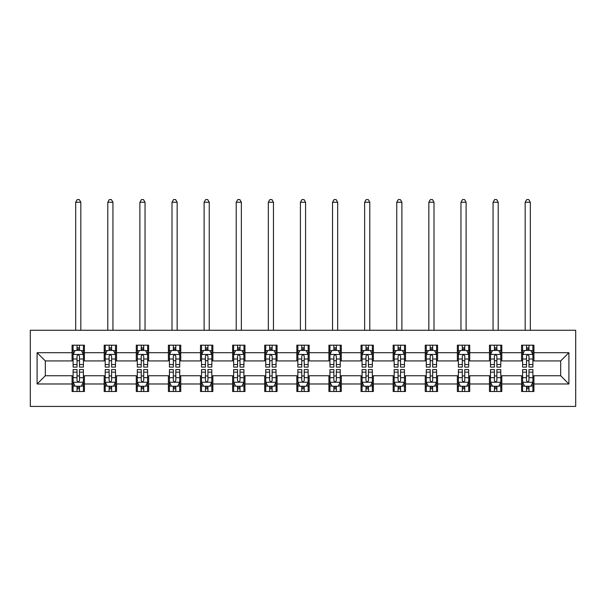 <?xml version="1.0" encoding="UTF-8"?>
<svg xmlns="http://www.w3.org/2000/svg" width="606" height="606" viewBox="0 0 606 606"><rect width="100%" height="100%" fill="white"/><g stroke="black" fill="none" stroke-linecap="round" stroke-linejoin="round"><path stroke-width="0.91" d="M30.3 406.421L575.7 406.421L575.7 330.27L30.3 330.27L30.3 406.421M533.924 352.707L533.924 345.193L521.569 345.193L521.569 352.707L501.813 352.707L501.813 345.193L489.466 345.193L489.466 352.707L469.711 352.707L469.711 345.193L457.356 345.193L457.356 352.707L437.6 352.707L437.6 345.193L425.253 345.193L425.253 352.707L405.497 352.707L405.497 345.193L393.142 345.193L393.142 352.707L373.387 352.707L373.387 345.193L361.04 345.193L361.04 352.707L341.284 352.707L341.284 345.193L328.929 345.193L328.929 352.707L309.174 352.707L309.174 345.193L296.826 345.193L296.826 352.707L277.071 352.707L277.071 345.193L264.716 345.193L264.716 352.707L244.96 352.707L244.96 345.193L232.613 345.193L232.613 352.707L212.857 352.707L212.857 345.193L200.503 345.193L200.503 352.707L180.747 352.707L180.747 345.193L168.4 345.193L168.4 352.707L148.644 352.707L148.644 345.193L136.289 345.193L136.289 352.707L116.534 352.707L116.534 345.193L104.187 345.193L104.187 352.707L84.431 352.707L84.431 345.193L72.076 345.193L72.076 352.707L37.095 352.707L37.095 383.984L45.321 375.758L72.076 375.758L72.076 391.499L84.431 391.499L84.431 375.758L104.187 375.758L104.187 391.499L116.534 391.499L116.534 375.758L136.289 375.758L136.289 391.499L148.644 391.499L148.644 375.758L168.4 375.758L168.4 391.499L180.747 391.499L180.747 375.758L200.503 375.758L200.503 391.499L212.857 391.499L212.857 375.758L232.613 375.758L232.613 391.499L244.96 391.499L244.96 375.758L264.716 375.758L264.716 391.499L277.071 391.499L277.071 375.758L296.826 375.758L296.826 391.499L309.174 391.499L309.174 375.758L328.929 375.758L328.929 391.499L341.284 391.499L341.284 375.758L361.04 375.758L361.04 391.499L373.387 391.499L373.387 375.758L393.142 375.758L393.142 391.499L405.497 391.499L405.497 375.758L425.253 375.758L425.253 391.499L437.6 391.499L437.6 375.758L457.356 375.758L457.356 391.499L469.711 391.499L469.711 375.758L489.466 375.758L489.466 391.499L501.813 391.499L501.813 375.758L521.569 375.758L521.569 391.499L533.924 391.499L533.924 375.758L560.679 375.758L560.679 360.934L533.924 360.934L533.924 352.707L568.905 352.707L568.905 383.984L533.924 383.984M521.569 383.984L501.813 383.984M489.466 383.984L469.711 383.984M457.356 383.984L437.6 383.984M425.253 383.984L405.497 383.984M393.142 383.984L373.387 383.984M361.04 383.984L341.284 383.984M328.929 383.984L309.174 383.984M296.826 383.984L277.071 383.984M264.716 383.984L244.96 383.984M232.613 383.984L212.857 383.984M200.503 383.984L180.747 383.984M168.4 383.984L148.644 383.984M136.289 383.984L116.534 383.984M104.187 383.984L84.431 383.984M72.076 383.984L37.095 383.984M521.569 352.707L521.569 360.934L501.813 360.934L501.813 352.707M489.466 352.707L489.466 360.934L469.711 360.934L469.711 352.707M457.356 352.707L457.356 360.934L437.6 360.934L437.6 352.707M425.253 352.707L425.253 360.934L405.497 360.934L405.497 352.707M393.142 352.707L393.142 360.934L373.387 360.934L373.387 352.707M361.04 352.707L361.04 360.934L341.284 360.934L341.284 352.707M328.929 352.707L328.929 360.934L309.174 360.934L309.174 352.707M296.826 352.707L296.826 360.934L277.071 360.934L277.071 352.707M264.716 352.707L264.716 360.934L244.96 360.934L244.96 352.707M232.613 352.707L232.613 360.934L212.857 360.934L212.857 352.707M200.503 352.707L200.503 360.934L180.747 360.934L180.747 352.707M168.4 352.707L168.4 360.934L148.644 360.934L148.644 352.707M136.289 352.707L136.289 360.934L116.534 360.934L116.534 352.707M104.187 352.707L104.187 360.934L84.431 360.934L84.431 352.707M72.076 352.707L72.076 360.934L45.321 360.934L37.095 352.707M45.321 360.934L45.321 375.758M568.905 383.984L560.679 375.758M560.679 360.934L568.905 352.707M72.076 350.336L73.106 350.336M77.023 350.336L79.492 350.336M83.401 350.336L84.431 350.336M72.076 360.729L73.106 360.729M77.023 360.729L79.492 360.729M83.401 360.729L84.431 360.729M72.076 375.962L73.106 375.962M77.023 375.962L79.492 375.962M83.401 375.962L84.431 375.962M72.076 386.355L73.106 386.355M77.023 386.355L79.492 386.355M83.401 386.355L84.431 386.355M104.187 375.962L105.217 375.962M109.125 375.962L111.595 375.962M115.504 375.962L116.534 375.962M104.187 386.355L105.217 386.355M109.125 386.355L111.595 386.355M115.504 386.355L116.534 386.355M104.187 350.336L105.217 350.336M109.125 350.336L111.595 350.336M115.504 350.336L116.534 350.336M104.187 360.729L105.217 360.729M109.125 360.729L111.595 360.729M115.504 360.729L116.534 360.729M136.289 375.962L137.32 375.962M141.236 375.962L143.705 375.962M147.614 375.962L148.644 375.962M136.289 386.355L137.32 386.355M141.236 386.355L143.705 386.355M147.614 386.355L148.644 386.355M136.289 350.336L137.32 350.336M141.236 350.336L143.705 350.336M147.614 350.336L148.644 350.336M136.289 360.729L137.32 360.729M141.236 360.729L143.705 360.729M147.614 360.729L148.644 360.729M168.4 375.962L169.43 375.962M173.339 375.962L175.808 375.962M179.717 375.962L180.747 375.962M168.4 386.355L169.43 386.355M173.339 386.355L175.808 386.355M179.717 386.355L180.747 386.355M168.4 350.336L169.43 350.336M173.339 350.336L175.808 350.336M179.717 350.336L180.747 350.336M168.4 360.729L169.43 360.729M173.339 360.729L175.808 360.729M179.717 360.729L180.747 360.729M200.503 375.962L201.533 375.962M205.449 375.962L207.919 375.962M211.827 375.962L212.857 375.962M200.503 386.355L201.533 386.355M205.449 386.355L207.919 386.355M211.827 386.355L212.857 386.355M200.503 350.336L201.533 350.336M205.449 350.336L207.919 350.336M211.827 350.336L212.857 350.336M200.503 360.729L201.533 360.729M205.449 360.729L207.919 360.729M211.827 360.729L212.857 360.729M232.613 375.962L233.643 375.962M237.552 375.962L240.021 375.962M243.93 375.962L244.96 375.962M232.613 386.355L233.643 386.355M237.552 386.355L240.021 386.355M243.93 386.355L244.96 386.355M232.613 350.336L233.643 350.336M237.552 350.336L240.021 350.336M243.93 350.336L244.96 350.336M232.613 360.729L233.643 360.729M237.552 360.729L240.021 360.729M243.93 360.729L244.96 360.729M264.716 375.962L265.746 375.962M269.655 375.962L272.132 375.962M276.041 375.962L277.071 375.962M264.716 386.355L265.746 386.355M269.655 386.355L272.132 386.355M276.041 386.355L277.071 386.355M264.716 350.336L265.746 350.336M269.655 350.336L272.132 350.336M276.041 350.336L277.071 350.336M264.716 360.729L265.746 360.729M269.655 360.729L272.132 360.729M276.041 360.729L277.071 360.729M296.826 375.962L297.857 375.962M301.765 375.962L304.235 375.962M308.143 375.962L309.174 375.962M296.826 386.355L297.857 386.355M301.765 386.355L304.235 386.355M308.143 386.355L309.174 386.355M296.826 350.336L297.857 350.336M301.765 350.336L304.235 350.336M308.143 350.336L309.174 350.336M296.826 360.729L297.857 360.729M301.765 360.729L304.235 360.729M308.143 360.729L309.174 360.729M328.929 375.962L329.959 375.962M333.868 375.962L336.345 375.962M340.254 375.962L341.284 375.962M328.929 386.355L329.959 386.355M333.868 386.355L336.345 386.355M340.254 386.355L341.284 386.355M328.929 350.336L329.959 350.336M333.868 350.336L336.345 350.336M340.254 350.336L341.284 350.336M328.929 360.729L329.959 360.729M333.868 360.729L336.345 360.729M340.254 360.729L341.284 360.729M361.04 375.962L362.07 375.962M365.979 375.962L368.448 375.962M372.357 375.962L373.387 375.962M361.04 386.355L362.07 386.355M365.979 386.355L368.448 386.355M372.357 386.355L373.387 386.355M361.04 350.336L362.07 350.336M365.979 350.336L368.448 350.336M372.357 350.336L373.387 350.336M361.04 360.729L362.07 360.729M365.979 360.729L368.448 360.729M372.357 360.729L373.387 360.729M393.142 375.962L394.173 375.962M398.081 375.962L400.551 375.962M404.467 375.962L405.497 375.962M393.142 386.355L394.173 386.355M398.081 386.355L400.551 386.355M404.467 386.355L405.497 386.355M393.142 350.336L394.173 350.336M398.081 350.336L400.551 350.336M404.467 350.336L405.497 350.336M393.142 360.729L394.173 360.729M398.081 360.729L400.551 360.729M404.467 360.729L405.497 360.729M425.253 375.962L426.283 375.962M430.192 375.962L432.661 375.962M436.57 375.962L437.6 375.962M425.253 386.355L426.283 386.355M430.192 386.355L432.661 386.355M436.57 386.355L437.6 386.355M425.253 350.336L426.283 350.336M430.192 350.336L432.661 350.336M436.57 350.336L437.6 350.336M425.253 360.729L426.283 360.729M430.192 360.729L432.661 360.729M436.57 360.729L437.6 360.729M457.356 375.962L458.386 375.962M462.295 375.962L464.764 375.962M468.68 375.962L469.711 375.962M457.356 386.355L458.386 386.355M462.295 386.355L464.764 386.355M468.68 386.355L469.711 386.355M457.356 350.336L458.386 350.336M462.295 350.336L464.764 350.336M468.68 350.336L469.711 350.336M457.356 360.729L458.386 360.729M462.295 360.729L464.764 360.729M468.68 360.729L469.711 360.729M489.466 375.962L490.496 375.962M494.405 375.962L496.875 375.962M500.783 375.962L501.813 375.962M489.466 386.355L490.496 386.355M494.405 386.355L496.875 386.355M500.783 386.355L501.813 386.355M489.466 350.336L490.496 350.336M494.405 350.336L496.875 350.336M500.783 350.336L501.813 350.336M489.466 360.729L490.496 360.729M494.405 360.729L496.875 360.729M500.783 360.729L501.813 360.729M521.569 375.962L522.599 375.962M526.508 375.962L528.977 375.962M532.894 375.962L533.924 375.962M521.569 386.355L522.599 386.355M526.508 386.355L528.977 386.355M532.894 386.355L533.924 386.355M521.569 350.336L522.599 350.336M526.508 350.336L528.977 350.336M532.894 350.336L533.924 350.336M521.569 360.729L522.599 360.729M526.508 360.729L528.977 360.729M532.894 360.729L533.924 360.729M79.492 347.867L77.023 347.867M83.401 364.532L79.492 364.532L79.492 367.107L83.401 367.107L83.401 354.555L81.34 350.442L75.167 350.442L73.106 354.555L73.106 367.107L77.023 367.107L77.023 364.532L73.106 364.532M73.106 354.555L73.106 345.193M83.401 354.555L83.401 345.193M77.023 350.442L77.023 345.193M79.492 345.193L79.492 350.442M79.492 364.532L79.492 356.101C78.666 354.51 77.841 354.51 77.023 356.101L77.023 364.532M80.825 330.27L80.825 202.252L75.682 202.252L75.682 330.27M75.682 202.252L77.227 199.579L79.28 199.579L80.825 202.252M77.023 388.825L79.492 388.825M73.106 372.16L77.023 372.16L77.023 369.577L73.106 369.577L73.106 382.136L75.167 386.249L81.34 386.249L83.401 382.136L83.401 369.577L79.492 369.577L79.492 372.16L83.401 372.16M83.401 382.136L83.401 391.499M73.106 382.136L73.106 391.499M79.492 386.249L79.492 391.499M77.023 391.499L77.023 386.249M77.023 372.16L77.023 380.591C77.841 382.174 78.666 382.174 79.492 380.591L79.492 372.16M111.595 347.867L109.125 347.867M115.504 364.532L111.595 364.532L111.595 367.107L115.504 367.107L115.504 354.555L113.451 350.442L107.277 350.442L105.217 354.555L105.217 367.107L109.125 367.107L109.125 364.532L105.217 364.532M105.217 354.555L105.217 345.193M115.504 354.555L115.504 345.193M109.125 350.442L109.125 345.193M111.595 345.193L111.595 350.442M111.595 364.532L111.595 356.101C110.777 354.51 109.951 354.51 109.125 356.101L109.125 364.532M112.936 330.27L112.936 202.252L107.785 202.252L107.785 330.27M107.785 202.252L109.33 199.579L111.39 199.579L112.936 202.252M143.705 347.867L141.236 347.867M147.614 364.532L143.705 364.532L143.705 367.107L147.614 367.107L147.614 354.555L145.554 350.442L139.38 350.442L137.32 354.555L137.32 367.107L141.236 367.107L141.236 364.532L137.32 364.532M137.32 354.555L137.32 345.193M147.614 354.555L147.614 345.193M141.236 350.442L141.236 345.193M143.705 345.193L143.705 350.442M143.705 364.532L143.705 356.101C142.88 354.51 142.054 354.51 141.236 356.101L141.236 364.532M145.039 330.27L145.039 202.252L139.895 202.252L139.895 330.27M139.895 202.252L141.44 199.579L143.493 199.579L145.039 202.252M109.125 388.825L111.595 388.825M105.217 372.16L109.125 372.16L109.125 369.577L105.217 369.577L105.217 382.136L107.277 386.249L113.451 386.249L115.504 382.136L115.504 369.577L111.595 369.577L111.595 372.16L115.504 372.16M115.504 382.136L115.504 391.499M105.217 382.136L105.217 391.499M111.595 386.249L111.595 391.499M109.125 391.499L109.125 386.249M109.125 372.16L109.125 380.591C109.951 382.174 110.769 382.174 111.595 380.591L111.595 372.16M141.236 388.825L143.705 388.825M137.32 372.16L141.236 372.16L141.236 369.577L137.32 369.577L137.32 382.136L139.38 386.249L145.554 386.249L147.614 382.136L147.614 369.577L143.705 369.577L143.705 372.16L147.614 372.16M147.614 382.136L147.614 391.499M137.32 382.136L137.32 391.499M143.705 386.249L143.705 391.499M141.236 391.499L141.236 386.249M141.236 372.16L141.236 380.591C142.054 382.174 142.88 382.174 143.705 380.591L143.705 372.16M175.808 347.867L173.339 347.867M179.717 364.532L175.808 364.532L175.808 367.107L179.717 367.107L179.717 354.555L177.664 350.442L171.483 350.442L169.43 354.555L169.43 367.107L173.339 367.107L173.339 364.532L169.43 364.532M169.43 354.555L169.43 345.193M179.717 354.555L179.717 345.193M173.339 350.442L173.339 345.193M175.808 345.193L175.808 350.442M175.808 364.532L175.808 356.101C174.99 354.51 174.164 354.51 173.339 356.101L173.339 364.532M177.149 330.27L177.149 202.252L171.998 202.252L171.998 330.27M171.998 202.252L173.543 199.579L175.604 199.579L177.149 202.252M207.919 347.867L205.449 347.867M211.827 364.532L207.919 364.532L207.919 367.107L211.827 367.107L211.827 354.555L209.767 350.442L203.593 350.442L201.533 354.555L201.533 367.107L205.449 367.107L205.449 364.532L201.533 364.532M201.533 354.555L201.533 345.193M211.827 354.555L211.827 345.193M205.449 350.442L205.449 345.193M207.919 345.193L207.919 350.442M207.919 364.532L207.919 356.101C207.093 354.51 206.267 354.51 205.449 356.101L205.449 364.532M209.252 330.27L209.252 202.252L204.108 202.252L204.108 330.27M204.108 202.252L205.654 199.579L207.706 199.579L209.252 202.252M240.021 347.867L237.552 347.867M243.93 364.532L240.021 364.532L240.021 367.107L243.93 367.107L243.93 354.555L241.877 350.442L235.696 350.442L233.643 354.555L233.643 367.107L237.552 367.107L237.552 364.532L233.643 364.532M233.643 354.555L233.643 345.193M243.93 354.555L243.93 345.193M237.552 350.442L237.552 345.193M240.021 345.193L240.021 350.442M240.021 364.532L240.021 356.101C239.203 354.51 238.378 354.51 237.552 356.101L237.552 364.532M241.362 330.27L241.362 202.252L236.211 202.252L236.211 330.27M236.211 202.252L237.757 199.579L239.817 199.579L241.362 202.252M173.339 388.825L175.808 388.825M169.43 372.16L173.339 372.16L173.339 369.577L169.43 369.577L169.43 382.136L171.483 386.249L177.664 386.249L179.717 382.136L179.717 369.577L175.808 369.577L175.808 372.16L179.717 372.16M179.717 382.136L179.717 391.499M169.43 382.136L169.43 391.499M175.808 386.249L175.808 391.499M173.339 391.499L173.339 386.249M173.339 372.16L173.339 380.591C174.164 382.174 174.982 382.174 175.808 380.591L175.808 372.16M205.449 388.825L207.919 388.825M201.533 372.16L205.449 372.16L205.449 369.577L201.533 369.577L201.533 382.136L203.593 386.249L209.767 386.249L211.827 382.136L211.827 369.577L207.919 369.577L207.919 372.16L211.827 372.16M211.827 382.136L211.827 391.499M201.533 382.136L201.533 391.499M207.919 386.249L207.919 391.499M205.449 391.499L205.449 386.249M205.449 372.16L205.449 380.591C206.267 382.174 207.093 382.174 207.919 380.591L207.919 372.16M237.552 388.825L240.021 388.825M233.643 372.16L237.552 372.16L237.552 369.577L233.643 369.577L233.643 382.136L235.696 386.249L241.877 386.249L243.93 382.136L243.93 369.577L240.021 369.577L240.021 372.16L243.93 372.16M243.93 382.136L243.93 391.499M233.643 382.136L233.643 391.499M240.021 386.249L240.021 391.499M237.552 391.499L237.552 386.249M237.552 372.16L237.552 380.591C238.378 382.174 239.196 382.174 240.021 380.591L240.021 372.16M269.655 388.825L272.132 388.825M265.746 372.16L269.655 372.16L269.655 369.577L265.746 369.577L265.746 382.136L267.807 386.249L273.98 386.249L276.041 382.136L276.041 369.577L272.132 369.577L272.132 372.16L276.041 372.16M276.041 382.136L276.041 391.499M265.746 382.136L265.746 391.499M272.132 386.249L272.132 391.499M269.655 391.499L269.655 386.249M269.655 372.16L269.655 380.591C270.481 382.174 271.306 382.174 272.132 380.591L272.132 372.16M301.765 388.825L304.235 388.825M297.857 372.16L301.765 372.16L301.765 369.577L297.857 369.577L297.857 382.136L299.909 386.249L306.091 386.249L308.143 382.136L308.143 369.577L304.235 369.577L304.235 372.16L308.143 372.16M308.143 382.136L308.143 391.499M297.857 382.136L297.857 391.499M304.235 386.249L304.235 391.499M301.765 391.499L301.765 386.249M301.765 372.16L301.765 380.591C302.591 382.174 303.409 382.174 304.235 380.591L304.235 372.16M333.868 388.825L336.345 388.825M329.959 372.16L333.868 372.16L333.868 369.577L329.959 369.577L329.959 382.136L332.02 386.249L338.193 386.249L340.254 382.136L340.254 369.577L336.345 369.577L336.345 372.16L340.254 372.16M340.254 382.136L340.254 391.499M329.959 382.136L329.959 391.499M336.345 386.249L336.345 391.499M333.868 391.499L333.868 386.249M333.868 372.16L333.868 380.591C334.694 382.174 335.519 382.174 336.345 380.591L336.345 372.16M365.979 388.825L368.448 388.825M362.07 372.16L365.979 372.16L365.979 369.577L362.07 369.577L362.07 382.136L364.123 386.249L370.304 386.249L372.357 382.136L372.357 369.577L368.448 369.577L368.448 372.16L372.357 372.16M372.357 382.136L372.357 391.499M362.07 382.136L362.07 391.499M368.448 386.249L368.448 391.499M365.979 391.499L365.979 386.249M365.979 372.16L365.979 380.591C366.797 382.174 367.622 382.174 368.448 380.591L368.448 372.16M398.081 388.825L400.551 388.825M394.173 372.16L398.081 372.16L398.081 369.577L394.173 369.577L394.173 382.136L396.233 386.249L402.407 386.249L404.467 382.136L404.467 369.577L400.551 369.577L400.551 372.16L404.467 372.16M404.467 382.136L404.467 391.499M394.173 382.136L394.173 391.499M400.551 386.249L400.551 391.499M398.081 391.499L398.081 386.249M398.081 372.16L398.081 380.591C398.907 382.174 399.733 382.174 400.551 380.591L400.551 372.16M430.192 388.825L432.661 388.825M426.283 372.16L430.192 372.16L430.192 369.577L426.283 369.577L426.283 382.136L428.336 386.249L434.517 386.249L436.57 382.136L436.57 369.577L432.661 369.577L432.661 372.16L436.57 372.16M436.57 382.136L436.57 391.499M426.283 382.136L426.283 391.499M432.661 386.249L432.661 391.499M430.192 391.499L430.192 386.249M430.192 372.16L430.192 380.591C431.01 382.174 431.836 382.174 432.661 380.591L432.661 372.16M462.295 388.825L464.764 388.825M458.386 372.16L462.295 372.16L462.295 369.577L458.386 369.577L458.386 382.136L460.446 386.249L466.62 386.249L468.68 382.136L468.68 369.577L464.764 369.577L464.764 372.16L468.68 372.16M468.68 382.136L468.68 391.499M458.386 382.136L458.386 391.499M464.764 386.249L464.764 391.499M462.295 391.499L462.295 386.249M462.295 372.16L462.295 380.591C463.12 382.174 463.946 382.174 464.764 380.591L464.764 372.16M494.405 388.825L496.875 388.825M490.496 372.16L494.405 372.16L494.405 369.577L490.496 369.577L490.496 382.136L492.549 386.249L498.723 386.249L500.783 382.136L500.783 369.577L496.875 369.577L496.875 372.16L500.783 372.16M500.783 382.136L500.783 391.499M490.496 382.136L490.496 391.499M496.875 386.249L496.875 391.499M494.405 391.499L494.405 386.249M494.405 372.16L494.405 380.591C495.223 382.174 496.049 382.174 496.875 380.591L496.875 372.16M526.508 388.825L528.977 388.825M522.599 372.16L526.508 372.16L526.508 369.577L522.599 369.577L522.599 382.136L524.66 386.249L530.833 386.249L532.894 382.136L532.894 369.577L528.977 369.577L528.977 372.16L532.894 372.16M532.894 382.136L532.894 391.499M522.599 382.136L522.599 391.499M528.977 386.249L528.977 391.499M526.508 391.499L526.508 386.249M526.508 372.16L526.508 380.591C527.334 382.174 528.159 382.174 528.977 380.591L528.977 372.16M272.132 347.867L269.655 347.867M276.041 364.532L272.132 364.532L272.132 367.107L276.041 367.107L276.041 354.555L273.98 350.442L267.807 350.442L265.746 354.555L265.746 367.107L269.655 367.107L269.655 364.532L265.746 364.532M265.746 354.555L265.746 345.193M276.041 354.555L276.041 345.193M269.655 350.442L269.655 345.193M272.132 345.193L272.132 350.442M272.132 364.532L272.132 356.101C271.306 354.51 270.481 354.51 269.655 356.101L269.655 364.532M273.465 330.27L273.465 202.252L268.322 202.252L268.322 330.27M268.322 202.252L269.867 199.579L271.92 199.579L273.465 202.252M304.235 347.867L301.765 347.867M308.143 364.532L304.235 364.532L304.235 367.107L308.143 367.107L308.143 354.555L306.091 350.442L299.909 350.442L297.857 354.555L297.857 367.107L301.765 367.107L301.765 364.532L297.857 364.532M297.857 354.555L297.857 345.193M308.143 354.555L308.143 345.193M301.765 350.442L301.765 345.193M304.235 345.193L304.235 350.442M304.235 364.532L304.235 356.101C303.409 354.51 302.591 354.51 301.765 356.101L301.765 364.532M305.575 330.27L305.575 202.252L300.425 202.252L300.425 330.27M300.425 202.252L301.97 199.579L304.03 199.579L305.575 202.252M336.345 347.867L333.868 347.867M340.254 364.532L336.345 364.532L336.345 367.107L340.254 367.107L340.254 354.555L338.193 350.442L332.02 350.442L329.959 354.555L329.959 367.107L333.868 367.107L333.868 364.532L329.959 364.532M329.959 354.555L329.959 345.193M340.254 354.555L340.254 345.193M333.868 350.442L333.868 345.193M336.345 345.193L336.345 350.442M336.345 364.532L336.345 356.101C335.519 354.51 334.694 354.51 333.868 356.101L333.868 364.532M337.678 330.27L337.678 202.252L332.535 202.252L332.535 330.27M332.535 202.252L334.08 199.579L336.133 199.579L337.678 202.252M368.448 347.867L365.979 347.867M372.357 364.532L368.448 364.532L368.448 367.107L372.357 367.107L372.357 354.555L370.304 350.442L364.123 350.442L362.07 354.555L362.07 367.107L365.979 367.107L365.979 364.532L362.07 364.532M362.07 354.555L362.07 345.193M372.357 354.555L372.357 345.193M365.979 350.442L365.979 345.193M368.448 345.193L368.448 350.442M368.448 364.532L368.448 356.101C367.622 354.51 366.804 354.51 365.979 356.101L365.979 364.532M369.789 330.27L369.789 202.252L364.638 202.252L364.638 330.27M364.638 202.252L366.183 199.579L368.243 199.579L369.789 202.252M400.551 347.867L398.081 347.867M404.467 364.532L400.551 364.532L400.551 367.107L404.467 367.107L404.467 354.555L402.407 350.442L396.233 350.442L394.173 354.555L394.173 367.107L398.081 367.107L398.081 364.532L394.173 364.532M394.173 354.555L394.173 345.193M404.467 354.555L404.467 345.193M398.081 350.442L398.081 345.193M400.551 345.193L400.551 350.442M400.551 364.532L400.551 356.101C399.733 354.51 398.907 354.51 398.081 356.101L398.081 364.532M401.892 330.27L401.892 202.252L396.748 202.252L396.748 330.27M396.748 202.252L398.293 199.579L400.346 199.579L401.892 202.252M432.661 347.867L430.192 347.867M436.57 364.532L432.661 364.532L432.661 367.107L436.57 367.107L436.57 354.555L434.517 350.442L428.336 350.442L426.283 354.555L426.283 367.107L430.192 367.107L430.192 364.532L426.283 364.532M426.283 354.555L426.283 345.193M436.57 354.555L436.57 345.193M430.192 350.442L430.192 345.193M432.661 345.193L432.661 350.442M432.661 364.532L432.661 356.101C431.836 354.51 431.017 354.51 430.192 356.101L430.192 364.532M434.002 330.27L434.002 202.252L428.851 202.252L428.851 330.27M428.851 202.252L430.396 199.579L432.457 199.579L434.002 202.252M464.764 347.867L462.295 347.867M468.68 364.532L464.764 364.532L464.764 367.107L468.68 367.107L468.68 354.555L466.62 350.442L460.446 350.442L458.386 354.555L458.386 367.107L462.295 367.107L462.295 364.532L458.386 364.532M458.386 354.555L458.386 345.193M468.68 354.555L468.68 345.193M462.295 350.442L462.295 345.193M464.764 345.193L464.764 350.442M464.764 364.532L464.764 356.101C463.946 354.51 463.12 354.51 462.295 356.101L462.295 364.532M466.105 330.27L466.105 202.252L460.961 202.252L460.961 330.27M460.961 202.252L462.507 199.579L464.56 199.579L466.105 202.252M496.875 347.867L494.405 347.867M500.783 364.532L496.875 364.532L496.875 367.107L500.783 367.107L500.783 354.555L498.723 350.442L492.549 350.442L490.496 354.555L490.496 367.107L494.405 367.107L494.405 364.532L490.496 364.532M490.496 354.555L490.496 345.193M500.783 354.555L500.783 345.193M494.405 350.442L494.405 345.193M496.875 345.193L496.875 350.442M496.875 364.532L496.875 356.101C496.049 354.51 495.231 354.51 494.405 356.101L494.405 364.532M498.215 330.27L498.215 202.252L493.064 202.252L493.064 330.27M493.064 202.252L494.61 199.579L496.67 199.579L498.215 202.252M528.977 347.867L526.508 347.867M532.894 364.532L528.977 364.532L528.977 367.107L532.894 367.107L532.894 354.555L530.833 350.442L524.66 350.442L522.599 354.555L522.599 367.107L526.508 367.107L526.508 364.532L522.599 364.532M522.599 354.555L522.599 345.193M532.894 354.555L532.894 345.193M526.508 350.442L526.508 345.193M528.977 345.193L528.977 350.442M528.977 364.532L528.977 356.101C528.159 354.51 527.334 354.51 526.508 356.101L526.508 364.532M530.318 330.27L530.318 202.252L525.175 202.252L525.175 330.27M525.175 202.252L526.72 199.579L528.773 199.579L530.318 202.252M83.348 354.449L73.159 354.449M73.106 350.685L75.046 350.685M81.462 350.685L83.401 350.685M77.023 359.01L73.106 359.01M83.401 359.01L79.492 359.01M79.492 349.177L77.023 349.177M73.159 382.234L83.348 382.234M83.401 386.007L81.462 386.007M75.046 386.007L73.106 386.007M79.492 377.674L83.401 377.674M73.106 377.674L77.023 377.674M77.023 387.514L79.492 387.514M115.458 354.449L105.27 354.449M105.217 350.685L107.148 350.685M113.572 350.685L115.504 350.685M109.125 359.01L105.217 359.01M115.504 359.01L111.595 359.01M111.595 349.177L109.125 349.177M147.561 354.449L137.373 354.449M137.32 350.685L139.259 350.685M145.675 350.685L147.614 350.685M141.236 359.01L137.32 359.01M147.614 359.01L143.705 359.01M143.705 349.177L141.236 349.177M105.27 382.234L115.458 382.234M115.504 386.007L113.572 386.007M107.148 386.007L105.217 386.007M111.595 377.674L115.504 377.674M105.217 377.674L109.125 377.674M109.125 387.514L111.595 387.514M137.373 382.234L147.561 382.234M147.614 386.007L145.675 386.007M139.259 386.007L137.32 386.007M143.705 377.674L147.614 377.674M137.32 377.674L141.236 377.674M141.236 387.514L143.705 387.514M179.664 354.449L169.483 354.449M169.43 350.685L171.362 350.685M177.785 350.685L179.717 350.685M173.339 359.01L169.43 359.01M179.717 359.01L175.808 359.01M175.808 349.177L173.339 349.177M211.774 354.449L201.586 354.449M201.533 350.685L203.472 350.685M209.888 350.685L211.827 350.685M205.449 359.01L201.533 359.01M211.827 359.01L207.919 359.01M207.919 349.177L205.449 349.177M243.877 354.449L233.696 354.449M233.643 350.685L235.575 350.685M241.999 350.685L243.93 350.685M237.552 359.01L233.643 359.01M243.93 359.01L240.021 359.01M240.021 349.177L237.552 349.177M169.483 382.234L179.664 382.234M179.717 386.007L177.785 386.007M171.362 386.007L169.43 386.007M175.808 377.674L179.717 377.674M169.43 377.674L173.339 377.674M173.339 387.514L175.808 387.514M201.586 382.234L211.774 382.234M211.827 386.007L209.888 386.007M203.472 386.007L201.533 386.007M207.919 377.674L211.827 377.674M201.533 377.674L205.449 377.674M205.449 387.514L207.919 387.514M233.696 382.234L243.877 382.234M243.93 386.007L241.999 386.007M235.575 386.007L233.643 386.007M240.021 377.674L243.93 377.674M233.643 377.674L237.552 377.674M237.552 387.514L240.021 387.514M265.799 382.234L275.988 382.234M276.041 386.007L274.101 386.007M267.685 386.007L265.746 386.007M272.132 377.674L276.041 377.674M265.746 377.674L269.655 377.674M269.655 387.514L272.132 387.514M297.91 382.234L308.09 382.234M308.143 386.007L306.212 386.007M299.788 386.007L297.857 386.007M304.235 377.674L308.143 377.674M297.857 377.674L301.765 377.674M301.765 387.514L304.235 387.514M330.012 382.234L340.201 382.234M340.254 386.007L338.315 386.007M331.899 386.007L329.959 386.007M336.345 377.674L340.254 377.674M329.959 377.674L333.868 377.674M333.868 387.514L336.345 387.514M362.123 382.234L372.304 382.234M372.357 386.007L370.425 386.007M364.001 386.007L362.07 386.007M368.448 377.674L372.357 377.674M362.07 377.674L365.979 377.674M365.979 387.514L368.448 387.514M394.226 382.234L404.414 382.234M404.467 386.007L402.528 386.007M396.112 386.007L394.173 386.007M400.551 377.674L404.467 377.674M394.173 377.674L398.081 377.674M398.081 387.514L400.551 387.514M426.336 382.234L436.517 382.234M436.57 386.007L434.638 386.007M428.215 386.007L426.283 386.007M432.661 377.674L436.57 377.674M426.283 377.674L430.192 377.674M430.192 387.514L432.661 387.514M458.439 382.234L468.627 382.234M468.68 386.007L466.741 386.007M460.325 386.007L458.386 386.007M464.764 377.674L468.68 377.674M458.386 377.674L462.295 377.674M462.295 387.514L464.764 387.514M490.542 382.234L500.73 382.234M500.783 386.007L498.852 386.007M492.428 386.007L490.496 386.007M496.875 377.674L500.783 377.674M490.496 377.674L494.405 377.674M494.405 387.514L496.875 387.514M522.652 382.234L532.841 382.234M532.894 386.007L530.954 386.007M524.538 386.007L522.599 386.007M528.977 377.674L532.894 377.674M522.599 377.674L526.508 377.674M526.508 387.514L528.977 387.514M275.988 354.449L265.799 354.449M265.746 350.685L267.685 350.685M274.101 350.685L276.041 350.685M269.655 359.01L265.746 359.01M276.041 359.01L272.132 359.01M272.132 349.177L269.655 349.177M308.09 354.449L297.91 354.449M297.857 350.685L299.788 350.685M306.212 350.685L308.143 350.685M301.765 359.01L297.857 359.01M308.143 359.01L304.235 359.01M304.235 349.177L301.765 349.177M340.201 354.449L330.012 354.449M329.959 350.685L331.899 350.685M338.315 350.685L340.254 350.685M333.868 359.01L329.959 359.01M340.254 359.01L336.345 359.01M336.345 349.177L333.868 349.177M372.304 354.449L362.123 354.449M362.07 350.685L364.001 350.685M370.425 350.685L372.357 350.685M365.979 359.01L362.07 359.01M372.357 359.01L368.448 359.01M368.448 349.177L365.979 349.177M404.414 354.449L394.226 354.449M394.173 350.685L396.112 350.685M402.528 350.685L404.467 350.685M398.081 359.01L394.173 359.01M404.467 359.01L400.551 359.01M400.551 349.177L398.081 349.177M436.517 354.449L426.336 354.449M426.283 350.685L428.215 350.685M434.638 350.685L436.57 350.685M430.192 359.01L426.283 359.01M436.57 359.01L432.661 359.01M432.661 349.177L430.192 349.177M468.627 354.449L458.439 354.449M458.386 350.685L460.325 350.685M466.741 350.685L468.68 350.685M462.295 359.01L458.386 359.01M468.68 359.01L464.764 359.01M464.764 349.177L462.295 349.177M500.73 354.449L490.542 354.449M490.496 350.685L492.428 350.685M498.852 350.685L500.783 350.685M494.405 359.01L490.496 359.01M500.783 359.01L496.875 359.01M496.875 349.177L494.405 349.177M532.841 354.449L522.652 354.449M522.599 350.685L524.538 350.685M530.954 350.685L532.894 350.685M526.508 359.01L522.599 359.01M532.894 359.01L528.977 359.01M528.977 349.177L526.508 349.177"/></g></svg>
